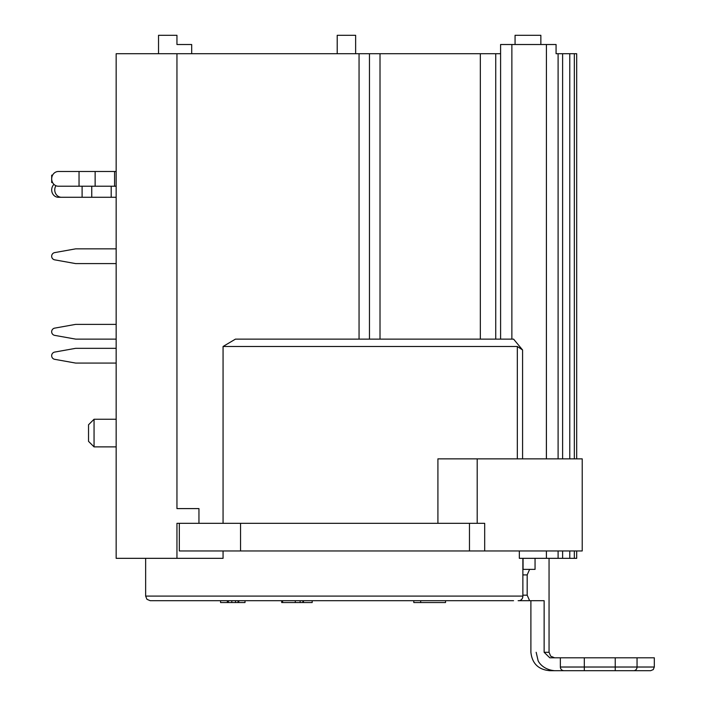 <?xml version="1.0" encoding="UTF-8"?>
<svg xmlns="http://www.w3.org/2000/svg" width="706" height="706" viewBox="0 0 706 706"><rect width="100%" height="100%" fill="white"/><g stroke="black" fill="none" stroke-linecap="round" stroke-linejoin="round"><path stroke-width="1.06" d="M437.914 523.331L437.914 458.856L582.221 458.856L582.221 550.962L484.687 550.962L484.687 523.331L176.95 523.331L176.95 558.331L223.061 558.331L223.061 550.962M519.334 550.962L519.334 558.331L576.696 558.331L576.696 550.962M179.324 523.331L179.324 550.962L240.543 550.962L240.543 523.331M176.95 558.331L116.163 558.331L116.163 53.718L480.327 53.718L480.327 339.118M380.013 53.718L380.013 339.118M116.163 186.225L58.386 186.225A7.369 6.698 -90 0 1 51.688 178.856A7.369 6.698 -90 0 1 58.386 171.487L79.037 171.487L79.037 186.225M116.163 324.381L75.639 324.381L54.724 328.122A3.68 3.68 0 0 0 54.724 335.376L75.639 339.118L116.163 339.118M116.163 248.856L75.639 248.856L54.724 252.598A3.68 3.68 0 0 0 54.724 259.852L75.639 263.594L116.163 263.594M116.163 197.274L61.448 197.274A7.369 6.698 -90 0 1 55.518 193.329A7.369 6.698 -90 0 1 55.942 185.713M522.581 458.856L522.581 349.973L513.58 339.118L235.46 339.118L223.061 346.487L223.061 523.331M191.688 53.718L191.688 44.513L176.95 44.513L176.95 35.3L158.532 35.3L158.532 53.718M535.051 558.331L535.051 569.38L523.058 569.38L523.058 558.331M522.872 574.913L527.179 574.913L527.179 595.176L529.615 600.7L518.125 600.7L530.894 600.7L530.894 652.282C532.13 663.552 538.431 669.694 549.798 670.7L650.632 670.7L653.253 669.597L654.312 667.02L637.041 667.02A3.68 3.353 90 0 1 633.688 670.7M523.058 569.38L529.615 569.38L527.179 574.913M116.163 348.332L75.639 348.332L54.724 352.073A3.68 3.68 0 0 0 54.724 359.328L75.639 363.069L116.163 363.069M480.327 53.718L495.736 53.718L495.736 339.118M500.589 339.118L500.589 44.513L556.072 44.513L556.072 53.718L576.696 53.718L576.696 458.856M511.868 339.118L511.868 44.513M469.472 523.331L469.472 550.962L484.687 550.962M469.472 550.962L240.543 550.962M518.831 600.7A4.607 4.051 -90 0 0 522.872 596.093L145.639 596.093L146.963 599.323L150.237 600.7L513.562 600.7M116.163 171.487L79.037 171.487M529.615 600.7L544.132 600.7L544.132 652.282L549.798 657.807L560.361 657.807L560.361 667.02A3.68 3.68 0 0 0 564.05 670.7L584.312 670.7L584.312 667.02L560.361 667.02M584.312 657.807L637.041 657.807L637.041 667.02L584.312 667.02L584.312 657.807L560.361 657.807M637.041 657.807L654.312 657.807L654.312 667.02M615.526 670.7L622.004 670.7M549.798 670.7L554.589 670.7C541.555 669.526 537.654 660.145 538.043 660.384L536.163 652.282M75.639 248.856L54.724 252.598M52.588 175.167L51.688 175.167L51.688 182.536L52.588 182.536M53.956 184.381A7.369 6.698 90 0 0 52.12 192.509A7.369 6.698 90 0 0 58.386 197.274L61.448 197.274M176.95 53.718L176.95 508.594L198.951 508.594L198.951 523.331M495.736 53.718L500.589 53.718M522.581 349.973L517.322 346.487L517.322 458.856M223.061 346.487L517.322 346.487M355.639 53.718L355.639 35.3L337.212 35.3L337.212 53.718M540.858 44.513L540.858 35.3L515.062 35.3L515.062 44.513M94.057 446.88L94.057 419.249L88.532 424.774L88.532 441.356L94.057 446.88L116.163 446.88M445.539 600.7L445.539 602.545L413.804 602.545L413.804 600.7M420.67 600.7L420.67 602.545M312.184 600.7L312.184 602.545L302.883 602.545L302.883 600.7M303.58 602.545L281.685 602.545L281.685 600.7M303.448 600.7L303.448 602.545M282.594 600.7L282.594 602.545M232.133 602.545L220.581 602.545L220.581 600.7M245.017 600.7L245.017 602.545L238.046 602.545L238.046 600.7M238.61 602.545L231.789 602.545L231.789 600.7M238.76 600.7L238.76 602.545M227.35 600.7L227.35 602.545M227.897 600.7L227.897 602.545M235.53 600.7L235.53 602.545M522.872 596.093L522.872 558.331M562.62 550.962L562.62 558.331M569.768 550.962L569.768 558.331M558.102 550.962L558.102 558.331M574.331 550.962L574.331 558.331M546.409 550.962L546.409 558.331L546.382 550.962M111.195 197.274L111.195 186.225M359.054 339.118L359.054 53.718M546.409 458.856L546.409 44.513L546.382 458.856M574.331 53.718L574.331 458.856M95.133 171.487L95.133 186.225M114.575 171.487L114.575 186.225M549.056 558.331L549.056 652.282L544.132 652.282M615.235 657.807L615.235 670.7M527.179 595.176L522.872 595.176M369.467 53.718L369.467 339.118M91.754 197.274L91.754 186.225M82.099 197.274L82.099 186.225M569.768 53.718L569.768 458.856M558.102 53.718L558.102 458.856M562.62 458.856L562.62 53.718M477.194 523.331L477.194 458.856M295.293 600.7L295.293 602.545M300.121 600.7L300.121 602.545M228.373 600.7L228.373 602.545M549.056 652.282L550.645 656.156L554.589 657.807M116.163 419.249L94.057 419.249M145.639 558.331L145.639 596.093"/></g></svg>
